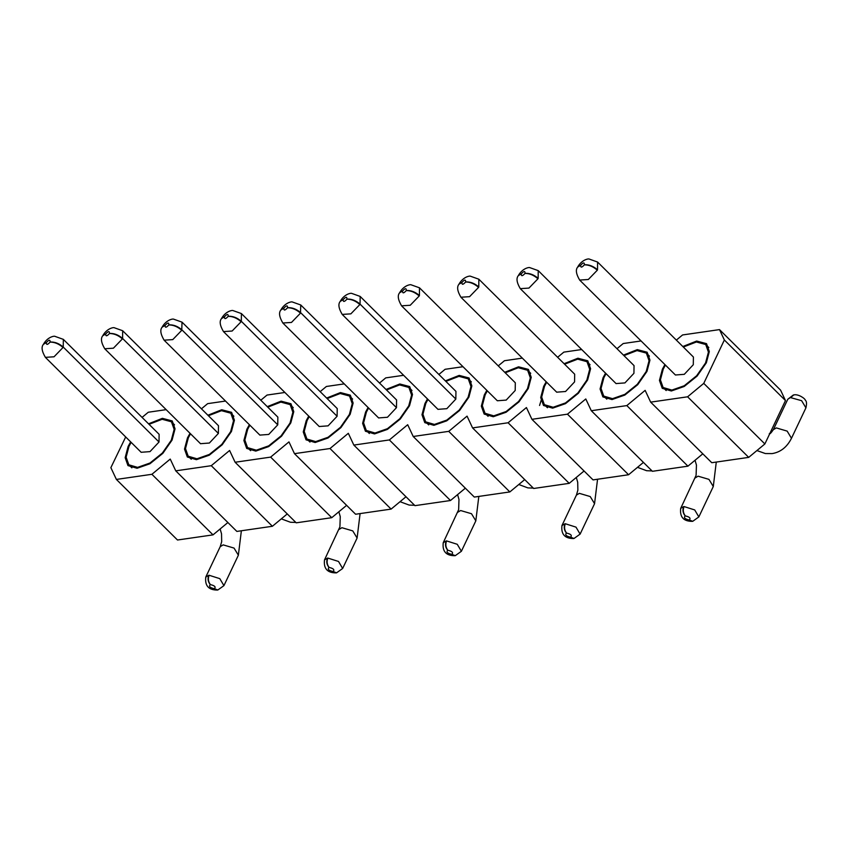 <?xml version="1.0" encoding="UTF-8"?>
<svg xmlns="http://www.w3.org/2000/svg" width="849" height="849" viewBox="0 0 849 849"><rect width="100%" height="100%" fill="white"/><g stroke="black" fill="none" stroke-linecap="round" stroke-linejoin="round"><path stroke-width="1.27" d="M676.345 340.109L682.575 334.952L719.496 329.603L780.613 390.179L785.474 400.569L724.356 339.993L703.757 383.377L764.875 443.953L748.701 457.378L711.78 462.716L650.663 402.139L645.144 390.37L626.827 405.589L687.934 466.165L652.414 471.301L591.297 410.725L585.789 398.966L567.461 414.174L628.568 474.75L593.048 479.897L531.93 419.321L526.422 407.552L508.095 422.77L569.212 483.346L533.681 488.483L472.575 427.907L467.056 416.137L448.728 431.356L509.846 491.932L474.315 497.068L413.208 436.492L407.69 424.723L389.362 439.941L450.479 500.517L414.959 505.654L353.842 445.078L348.323 433.308L330.006 448.527L391.113 509.103L355.593 514.239L294.476 453.663L288.968 441.894L270.64 457.112L331.747 517.688L296.227 522.825L235.109 462.249L229.601 450.49L211.274 465.698L272.391 526.274L236.86 531.421L175.754 470.845L170.235 459.076L151.907 474.294L213.025 534.87L177.494 540.006L116.387 479.43L110.869 467.661L125.694 436.959M785.474 400.569L764.875 443.953M703.757 383.377L687.594 396.801L748.701 457.378M687.594 396.801L650.663 402.139M702.802 453.822L687.934 466.165M626.827 405.589L591.297 410.725M643.436 462.408L628.568 474.75M567.461 414.174L531.93 419.321M584.07 470.993L569.212 483.346M508.095 422.77L472.575 427.907M524.714 479.589L509.846 491.932M448.728 431.356L413.208 436.492M465.348 488.175L450.479 500.517M389.362 439.941L353.842 445.078M405.981 496.761L391.113 509.103M330.006 448.527L294.476 453.663M346.615 505.346L331.747 517.688M270.64 457.112L235.109 462.249M287.249 513.932L272.391 526.274M211.274 465.698L175.754 470.845M227.893 522.528L213.025 534.87M151.907 474.294L116.387 479.43M142.07 417.4L148.288 412.232L166.16 409.653M201.436 408.815L207.655 403.646L225.526 401.057M260.792 400.229L267.021 395.061L284.893 392.471M320.158 391.644L326.387 386.475L344.248 383.886M379.524 383.048L385.743 377.879L403.615 375.3M438.891 374.462L445.109 369.294L462.981 366.715M498.257 365.877L504.476 360.708L522.347 358.119M557.613 357.291L563.842 352.123L581.714 349.533M616.979 348.706L623.208 343.537L641.08 340.948M719.496 329.603L724.356 339.993M148.543 423.81L162.382 418.334L172.241 420.934L175.043 428.841L172.071 440.079L162.817 453.377L149.923 463.766L137.071 468.266L127.966 465.592L125.164 457.685L128.135 446.436L130.64 441.873M207.899 415.225L221.738 409.749L231.597 412.338L234.409 420.244L231.437 431.494L222.183 444.791L209.289 455.181L196.437 459.68L187.332 457.006L184.52 449.1L187.491 437.851L190.006 433.287M267.265 406.639L281.104 401.153L290.963 403.753L293.775 411.659L290.793 422.908L281.55 436.206L268.655 446.595L255.804 451.095L246.688 448.421L243.886 440.514L246.857 429.265L249.373 424.691M326.632 398.054L340.47 392.567L350.329 395.167L353.131 403.073L350.159 414.323L340.916 427.609L328.011 437.999L315.17 442.509L306.054 439.835L303.252 431.929L306.224 420.679L308.728 416.106M385.998 389.468L399.837 383.981L409.696 386.582L412.497 394.488L409.526 405.737L400.282 419.024L387.377 429.414L374.526 433.924L365.42 431.239L362.619 423.333L365.59 412.094L368.095 407.52M445.364 380.883L459.203 375.396L469.062 377.996L471.864 385.902L468.892 397.141L459.638 410.438L446.744 420.828L433.892 425.328L424.787 422.653L421.985 414.747L424.956 403.498L427.461 398.934M504.72 372.287L518.559 366.81L528.418 369.4L531.23 377.306L528.258 388.555L519.004 401.853L506.11 412.243L493.258 416.742L484.153 414.068L481.341 406.162L484.312 394.912L486.827 390.349M564.086 363.701L577.925 358.214L587.784 360.814L590.596 368.721L587.625 379.97L578.371 393.267L565.476 403.657L552.625 408.157L543.509 405.482L540.707 397.576L543.678 386.327L546.194 381.763M623.453 355.115L637.291 349.629L647.15 352.229L649.952 360.135L646.98 371.384L637.737 384.671L624.832 395.061L611.991 399.571L602.875 396.897L600.073 388.991L603.045 377.741L605.56 373.167M682.819 346.53L696.658 341.043L706.517 343.643L709.318 351.55L706.347 362.799L697.103 376.086L684.198 386.475L671.347 390.986L662.241 388.311L659.44 380.405L662.411 369.156L664.916 364.582M131.149 442.371L128.984 446.351L126.119 457.187L128.825 464.796L137.591 467.375L149.965 463.034L162.382 453.037L171.286 440.238L174.151 429.403L171.445 421.794L162.138 419.279L149.042 424.32M190.505 433.786L188.351 437.766L185.485 448.601L188.191 456.21L196.957 458.789L209.332 454.448L221.748 444.452L230.652 431.653L233.517 420.817L230.811 413.208L221.493 410.683L208.408 415.723M249.871 425.2L247.717 429.18L244.852 440.005L247.547 447.625L256.324 450.193L268.687 445.863L281.115 435.855L290.018 423.057L292.873 412.232L290.178 404.623L280.86 402.097L267.775 407.138M309.238 416.604L307.073 420.595L304.218 431.419L306.913 439.039L315.69 441.607L328.054 437.277L340.481 427.27L349.385 414.471L352.239 403.646L349.544 396.037L340.226 393.512L327.141 398.552M368.604 408.019L366.439 412.009L363.584 422.834L366.28 430.443L375.046 433.022L387.42 428.692L399.837 418.684L408.74 405.886L411.606 395.061L408.9 387.441L399.592 384.926L386.497 389.967M427.97 399.433L425.805 403.424L422.94 414.248L425.646 421.857L434.412 424.436L446.786 420.096L459.203 410.099L468.107 397.3L470.972 386.475L468.266 378.856L458.959 376.34L445.863 381.381M487.326 390.848L485.172 394.827L482.306 405.663L485.012 413.272L493.778 415.851L506.153 411.51L518.569 401.513L527.473 388.715L530.338 377.879L527.632 370.27L518.314 367.744L505.229 372.785M546.692 382.262L544.538 386.242L541.673 397.077L544.368 404.686L553.145 407.265L565.508 402.925L577.936 392.917L586.839 380.129L589.694 369.294L586.999 361.685L577.681 359.159L564.596 364.2M606.059 373.677L603.894 377.656L601.039 388.481L603.735 396.101L612.511 398.669L624.875 394.339L637.302 384.332L646.206 371.533L649.061 360.708L646.365 353.099L637.047 350.573L623.962 355.614M665.425 365.081L663.26 369.071L660.405 379.896L663.101 387.515L671.867 390.084L684.241 385.754L696.658 375.746L705.561 362.947L708.427 352.123L705.731 344.514L696.413 341.988L683.318 347.029M159.124 434.306L159.018 442.011L150.018 451.615L141.146 452.284M218.49 425.72L218.384 433.425L209.385 443.029L200.513 443.698M277.856 417.135L277.75 424.84L268.751 434.433L259.868 435.102M337.223 408.549L337.106 416.254L328.107 425.848L319.235 426.516M396.579 399.964L396.472 407.658L387.473 417.262L378.601 417.931M455.945 391.378L455.839 399.072L446.839 408.677L437.967 409.345M515.311 382.782L515.205 390.487L506.206 400.091L497.334 400.76L401.598 305.863C398.001 299.793 397.332 295.441 399.603 292.799L399.603 292.809M574.677 374.197L574.571 381.901L565.572 391.495L556.689 392.174M634.044 365.611L633.927 373.316L624.928 382.91L616.056 383.578M693.41 357.026L693.293 364.72L684.294 374.324L675.422 374.993M43.511 344.153L43.586 343.994C47.342 337.509 53.137 336.045 54.612 336.236L63.346 339.367L63.24 347.071L159.018 442.011M43.596 343.983L46.419 342.487C48.966 339.653 50.208 339.494 50.112 342.03C54.739 341.776 59.112 343.452 63.24 347.071L63.028 347.496C58.91 343.856 54.591 342.062 50.07 342.115C47.523 344.949 46.292 345.108 46.377 342.572L43.437 344.291M43.426 344.312L43.416 344.333C41.145 346.965 41.813 351.316 45.411 357.387L141.189 452.326M102.878 335.567L105.785 333.89C108.332 331.057 109.563 330.908 109.479 333.445C114.106 333.19 118.478 334.867 122.606 338.486L122.394 338.9C118.276 335.27 113.957 333.477 109.436 333.53C106.889 336.363 105.647 336.512 105.743 333.986L102.782 335.737C100.511 338.369 101.169 342.731 104.777 348.801L200.555 443.74M162.244 326.982L165.152 325.305C167.699 322.471 168.93 322.323 168.845 324.859C173.461 324.594 177.844 326.281 181.962 329.9L277.75 424.84M182.026 322.142L181.76 330.314C177.643 326.674 173.323 324.891 168.802 324.944C166.245 327.778 165.014 327.926 165.109 325.4L162.148 327.152C159.877 329.783 160.535 334.145 164.133 340.216L259.911 435.144M221.61 318.386L224.507 316.719C227.065 313.886 228.296 313.737 228.211 316.263C232.828 316.008 237.2 317.696 241.328 321.315L241.127 321.729C237.009 318.088 232.69 316.295 228.169 316.359C225.611 319.192 224.38 319.341 224.465 316.804L221.515 318.566C219.244 321.198 219.902 325.549 223.499 331.619L319.277 426.559M280.966 309.8L281.04 309.641C284.797 303.167 290.602 301.692 292.067 301.883L300.758 304.982L396.547 399.921M281.051 309.63L283.874 308.134C286.431 305.3 287.662 305.152 287.578 307.678C292.194 307.423 296.566 309.1 300.695 312.719L396.472 407.658M300.758 304.971L300.493 313.143C296.375 309.503 292.056 307.709 287.524 307.773C284.977 310.607 283.746 310.755 283.831 308.219L280.892 309.949M280.881 309.959L280.881 309.981C278.61 312.612 279.268 316.964 282.866 323.034L378.643 417.973M340.417 301.045L343.24 299.548C345.787 296.715 347.029 296.566 346.933 299.092C351.56 298.837 355.933 300.514 360.061 304.133L359.849 304.558C355.731 300.917 351.412 299.124 346.891 299.177C344.344 302.011 343.113 302.17 343.198 299.633L340.258 301.363M340.247 301.374L340.237 301.395C337.966 304.027 338.634 308.378 342.232 314.448L438.01 409.388M340.332 301.215L340.407 301.055C344.163 294.582 349.958 293.107 351.433 293.298L360.167 296.428L360.061 304.133L455.839 399.072M399.699 292.629L399.773 292.47C403.53 285.986 409.324 284.511 410.799 284.702L419.491 287.811L515.269 382.74M399.773 292.449L402.606 290.963C405.153 288.129 406.384 287.97 406.3 290.507C410.927 290.252 415.299 291.929 419.427 295.548L419.48 287.8M419.427 295.548L419.215 295.972C415.097 292.332 410.778 290.538 406.257 290.591C403.71 293.425 402.479 293.574 402.564 291.048L399.624 292.767M459.065 284.044L461.973 282.367C464.52 279.533 465.751 279.385 465.666 281.921C470.282 281.666 474.665 283.343 478.783 286.962L478.581 287.376C474.464 283.746 470.144 281.953 465.623 282.006C463.066 284.839 461.835 284.988 461.93 282.462L458.969 284.213C456.698 286.845 457.356 291.207 460.954 297.277L556.732 392.217M538.224 270.629L529.532 267.531C528.057 267.339 522.252 268.815 518.506 275.288L521.328 273.781C523.886 270.948 525.117 270.799 525.032 273.336C529.649 273.07 534.021 274.758 538.149 278.376L538.213 270.619L634.001 365.569M538.149 278.376L537.948 278.79C533.83 275.15 529.511 273.367 524.99 273.42C522.432 276.254 521.201 276.403 521.286 273.877L518.346 275.596M518.336 275.617L518.336 275.628C516.065 278.26 516.723 282.611 520.32 288.692L616.098 383.621M577.787 266.862L580.695 265.196C583.252 262.362 584.483 262.214 584.399 264.739C589.015 264.485 593.387 266.172 597.516 269.791L597.314 270.205C593.196 266.565 588.877 264.771 584.345 264.835C581.798 267.668 580.567 267.817 580.652 265.281L577.702 267.042C575.431 269.674 576.089 274.025 579.687 280.096L675.464 375.035M238.378 555.204L234.037 548.083L223.181 544.878L220.209 546.671L205.776 577.055C204.758 585.746 208.621 590.076 217.386 590.055L214.245 588.686C209.926 587.688 208.61 586.341 210.297 584.632C207.973 581.862 207.453 578.753 208.737 575.304L205.766 577.097M214.373 588.675L217.822 590.002L223.934 585.63L219.795 578.647L209.109 575.261C207.814 578.71 208.249 581.83 210.425 584.621C214.744 585.608 216.06 586.967 214.373 588.675M336.14 572.884L332.978 571.515C328.648 570.517 327.332 569.17 329.03 567.461C326.695 564.691 326.175 561.582 327.459 558.133L324.488 559.926M327.459 558.133L327.841 558.08C326.547 561.539 326.982 564.659 329.147 567.44C333.477 568.437 334.793 569.785 333.105 571.494L336.544 572.831M443.242 542.702C442.212 551.394 446.075 555.734 454.852 555.702L451.7 554.333C447.381 553.346 446.065 551.988 447.752 550.279C445.428 547.52 444.908 544.411 446.192 540.951L443.22 542.744L458.64 509.697L458.98 499.456L457.59 494.617M451.827 554.323L455.276 555.66L461.389 551.277L457.261 544.294L446.574 540.909C445.269 544.368 445.704 547.488 447.879 550.269C452.199 551.266 453.515 552.614 451.827 554.323M573.595 538.531L570.432 537.162C566.113 536.165 564.797 534.817 566.485 533.108C564.161 530.338 563.64 527.229 564.925 523.78L561.953 525.573M570.56 537.152L574.009 538.478L580.111 534.106L575.983 527.123L565.296 523.737C564.001 527.187 564.436 530.307 566.612 533.098C570.931 534.085 572.247 535.432 570.56 537.152M695.044 460.264L696.445 465.114L696.095 475.355L680.696 508.36C679.667 517.052 683.541 521.382 692.306 521.36L689.165 519.991C684.835 518.994 683.519 517.646 685.207 515.937C682.883 513.167 682.363 510.058 683.647 506.609L680.675 508.392M689.282 519.97L692.731 521.307L698.844 516.924L694.715 509.941L684.029 506.556C682.723 510.016 683.169 513.136 685.334 515.916C689.664 516.914 690.98 518.261 689.282 519.97M793.868 394.902L793.847 394.912C798.177 393.798 805.085 398.457 805.393 400.314C806.677 401.227 806.847 403.742 805.924 407.849L801.626 400.696L790.387 397.555L793.369 394.987L787.798 399.242L773.343 429.668C771.051 433.043 769.693 434.391 769.29 433.722M793.794 394.912L790.748 397.491M541.726 398.542L539.561 405.472M128.135 446.436L128.687 446.988M246.857 429.265L247.42 429.817M306.224 420.679L306.786 421.231M365.59 412.094L366.142 412.646M484.312 394.912L484.875 395.464M543.678 386.327L544.241 386.879M603.045 377.741L603.607 378.293M45.368 357.355L54.039 356.792L63.028 347.496M218.384 433.425L122.606 338.486L122.659 330.739L218.448 425.678M104.735 348.759L113.405 348.196L122.394 338.9M164.101 340.173L172.761 339.611L181.76 330.314M337.106 416.254L241.328 321.315L241.392 313.557L337.18 408.507M223.467 331.588L232.127 331.025L241.127 321.729M282.834 323.002L291.494 322.44L300.493 313.143M342.189 314.417L350.86 313.854L359.849 304.558M401.556 305.82L410.226 305.269L419.215 295.972M460.922 297.235L469.582 296.672L478.581 287.376M478.783 286.962L478.847 279.204L574.635 374.154M520.288 288.649L528.948 288.087L537.948 278.79M579.655 280.064L588.315 279.501L597.314 270.205M597.516 269.791L597.579 262.033L693.368 356.983M338.942 529.489L341.914 527.707L352.77 530.901L357.1 538.033L360.093 513.592M457.664 512.318L460.636 510.536L471.503 513.73L475.833 520.861M576.312 477.446L577.713 482.285L577.872 490.138L576.418 495.105L579.368 493.354L590.225 496.559L594.555 503.68M695.129 477.966L698.101 476.183L708.957 479.377L713.287 486.509L716.28 462.068M756.905 450.564L765.352 453.546L772.166 453.589C780.634 452.167 787.065 447.062 791.48 438.275L787.161 431.112L776.304 427.907L773.333 429.7M357.089 538.064L342.646 568.49L338.528 561.465L327.841 558.08M787.787 399.253L790.387 397.555M128.825 464.796L131.892 467.841M171.445 421.794L174.523 424.84M230.811 413.208L233.878 416.254M188.191 456.21L191.258 459.256M247.547 447.625L250.625 450.67M290.178 404.623L293.245 407.669M349.544 396.037L352.611 399.072M306.913 439.039L309.991 442.074M366.28 430.443L369.347 433.489M408.9 387.441L411.977 390.487M468.266 378.856L471.344 381.901M425.646 421.857L428.713 424.903M485.012 413.272L488.079 416.318M527.632 370.27L530.71 373.316M586.999 361.685L590.066 364.73M544.368 404.686L547.446 407.732M603.735 396.101L606.812 399.147M646.365 353.099L649.432 356.145M705.731 344.514L708.798 347.549M663.101 387.515L666.178 390.551M159.081 434.264L63.304 339.335M277.814 417.092L182.036 322.153L173.345 319.054C171.869 318.863 166.075 320.338 162.318 326.812M455.902 391.336L360.125 296.397M102.952 335.397C106.709 328.924 112.503 327.449 113.978 327.64L122.67 330.739M221.685 318.226C225.431 311.753 231.236 310.278 232.711 310.469L241.403 313.568M459.139 283.874C462.896 277.4 468.69 275.925 470.166 276.116L478.857 279.215M577.861 266.703C581.618 260.229 587.423 258.754 588.888 258.945L597.579 262.044M220.231 546.629L221.685 541.662L221.525 533.809L220.124 528.969M223.913 585.661L238.357 555.246L241.371 530.763M295.834 522.443L290.443 522.241L281.316 518.866M336.119 572.884C327.353 572.905 323.48 568.575 324.509 559.884L339.908 526.879L340.258 516.638L338.857 511.788M414.567 505.272L409.165 505.07L400.038 501.695M461.368 551.319L475.811 520.893L478.825 496.421M533.299 488.101L527.898 487.888L518.771 484.514M580.1 534.138L594.544 503.722L597.558 479.239M652.021 470.919L646.63 470.717L637.493 467.343M576.418 495.105L561.964 525.531C560.934 534.223 564.808 538.553 573.574 538.531M713.277 486.541L698.823 516.967M791.48 438.275L805.924 407.849M336.575 572.831L342.646 568.49"/></g></svg>
